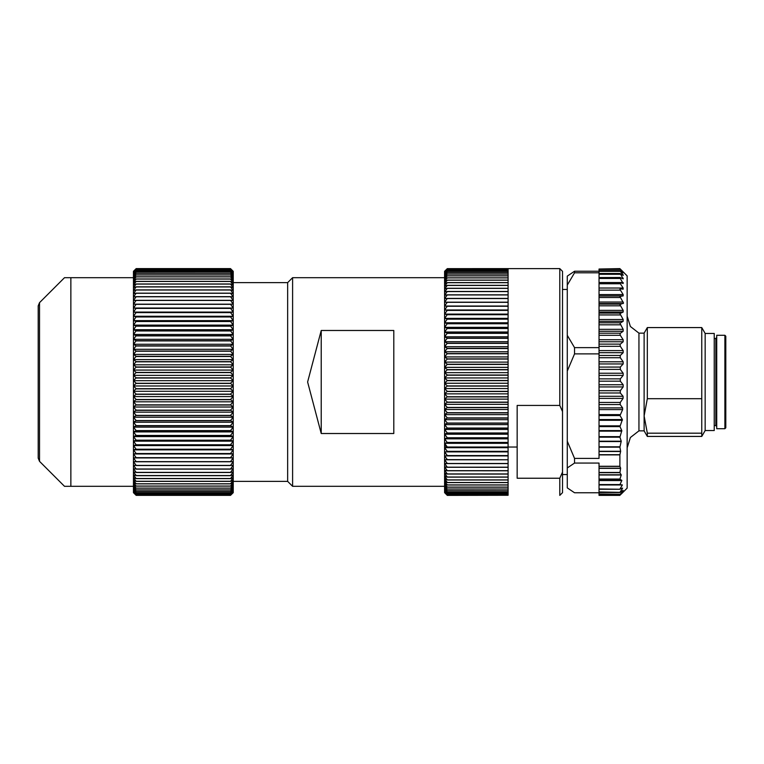 <?xml version="1.0" encoding="UTF-8"?>
<svg xmlns="http://www.w3.org/2000/svg" width="764" height="764" viewBox="0 0 764 764"><rect width="100%" height="100%" fill="white"/><g stroke="black" fill="none" stroke-linecap="round" stroke-linejoin="round"><path stroke-width="1.15" d="M136.173 271.879L230.508 271.831L233.163 273.837L230.508 270.704L136.173 270.676L230.508 270.704L233.163 272.824L230.508 269.797L136.173 269.768L230.508 269.797L233.163 272.06L230.508 269.138L136.173 269.119L230.508 269.138L233.163 271.554L230.508 268.747L136.173 268.737L230.508 268.747L233.163 271.296L230.508 268.613L136.173 268.613L133.509 271.296L136.173 268.737L133.509 271.554L136.173 269.119L133.509 272.06L136.173 269.768L133.509 272.824L136.173 270.676L133.509 273.837L136.173 271.831L133.509 275.097L136.173 273.245L133.509 276.606L136.173 274.906L133.509 278.354L136.173 276.816L133.509 280.34L136.173 278.975L133.509 282.565L136.173 281.362L133.509 285.01L136.173 283.979L133.509 287.684L136.173 286.825L133.509 290.578L136.173 289.89L133.509 293.682L136.173 293.166L133.509 296.986L136.173 296.652L133.509 300.481L136.173 300.328L133.509 304.167L136.173 304.196L133.509 308.035L136.173 308.236L133.509 312.075L136.173 312.447L133.509 316.267L136.173 316.821L133.509 320.622L136.173 321.348L133.509 325.111L136.173 326.008L133.509 329.723L136.173 330.802L133.509 334.47L136.173 335.711L133.509 339.321L136.173 340.725L133.509 344.268L136.173 345.844L133.509 349.301L136.173 351.029L133.509 354.41L136.173 356.301L133.509 359.586L136.173 361.62L133.509 364.81L136.173 366.997L133.509 370.072L136.173 372.402L133.509 375.363L136.173 377.827L133.509 380.673L136.173 383.27L133.509 385.982L136.173 388.704L133.509 391.283L136.173 394.119L133.509 396.564L136.173 399.515L133.509 401.807L136.173 404.863L133.509 407.011L136.173 410.163L133.509 412.149L136.173 415.396L133.509 417.23L136.173 420.553L133.509 422.225L136.173 425.624L133.509 427.124L136.173 430.59L133.509 431.918L136.173 435.442L133.509 436.597L136.173 440.179L133.509 441.153L136.173 444.782L133.509 445.574L136.173 449.232L133.509 449.853L136.173 453.529L133.509 453.969L136.173 457.665L133.509 457.922L136.173 461.628L133.509 461.695L136.173 465.41L133.509 465.295L136.173 469L133.509 468.695L136.173 472.381L133.509 471.894L136.173 475.561L133.509 474.893L136.173 478.627L133.509 477.672L136.173 481.358L133.509 480.241L136.173 483.86L133.509 482.581L136.173 486.133L133.509 484.682L136.173 488.167L133.509 486.553L136.173 489.953L133.509 488.177L136.173 491.491L133.509 489.562L136.173 492.78L133.509 490.698L136.173 493.811L133.509 491.586L136.173 494.585L133.509 492.226L136.173 495.101L133.509 492.608L136.173 495.359L133.452 492.665L133.452 271.335L136.173 268.613L230.508 268.613L233.23 271.335L233.23 492.665L232.638 493.257M230.508 271.879L233.163 275.097L230.508 273.245L233.163 276.606L230.508 274.906L233.163 278.354L230.508 276.816L233.163 280.34L230.508 278.975L233.163 282.565L230.508 281.362L233.163 285.01L230.508 283.979L233.163 287.684L230.508 286.825L233.163 290.578L230.508 289.89L233.163 293.682L230.508 293.166L233.163 296.986L230.508 296.652L233.163 300.481L230.508 300.328L233.163 304.167L230.508 304.196L233.163 308.035L230.508 308.236L233.163 312.075L230.508 312.447L233.163 316.267L230.508 316.821L233.163 320.622L230.508 321.348L233.163 325.111L230.508 326.008L233.163 329.723L230.508 330.802L233.163 334.47L230.508 335.711L233.163 339.321L230.508 340.725L233.163 344.268L230.508 345.844L233.163 349.301L230.508 351.029L233.163 354.41L230.508 356.301L233.163 359.586L230.508 361.62L233.163 364.81L230.508 366.997L233.163 370.072L230.508 372.402L233.163 375.363L230.508 377.827L233.163 380.673L230.508 383.27L233.163 385.982L230.508 388.704L233.163 391.283L230.508 394.119L233.163 396.564L230.508 399.515L233.163 401.807L230.508 404.863L233.163 407.011L230.508 410.163L233.163 412.149L230.508 415.396L233.163 417.23L230.508 420.553L233.163 422.225L230.508 425.624L233.163 427.124L230.508 430.59L233.163 431.918L230.508 435.442L233.163 436.597L230.508 440.179L233.163 441.153L230.508 444.782L233.163 445.574L230.508 449.232L233.163 449.853L230.508 453.529L233.163 453.969L230.508 457.665L233.163 457.922L230.508 461.628L233.163 461.695L230.508 465.41L233.163 465.295L230.508 469L233.163 468.695L230.508 472.381L233.163 471.894L230.508 475.561L233.163 474.893L230.508 478.627L233.163 477.672L230.508 481.358L233.163 480.241L230.508 483.86L233.163 482.581L230.508 486.133L233.163 484.682L230.508 488.167L233.163 486.553L230.508 489.953L233.163 488.177L230.508 491.491L233.163 489.562L230.508 492.78L233.163 490.698L230.508 493.811L233.163 491.586L230.508 494.585L233.163 492.226L230.508 495.101L233.163 492.608L230.508 495.359L233.163 492.732M233.23 282.623L287.656 282.623L287.656 481.377L233.23 481.377M287.656 282.623L292.602 277.685L444.591 277.685M287.656 481.377L292.602 486.315L292.602 277.685M292.602 486.315L444.591 486.315L444.591 492.618L444.591 445.479L444.591 486.315M393.794 433.513L393.794 330.487L393.794 433.513L321.224 433.513L307.615 382L321.224 330.487L393.794 330.487M447.312 270.179L508.089 270.179L508.089 269.425L447.312 269.406L508.089 269.425L508.089 268.899L447.312 268.89L508.089 268.642L447.312 268.642L559.792 268.613L559.792 405.436L517.161 405.436L517.161 447.036L447.312 447.036L444.591 445.479L444.591 271.335L447.312 268.642L444.658 271.392L447.312 268.89L444.658 271.764L447.312 269.406L444.658 272.404L447.312 270.179L444.658 273.283L447.312 271.201L444.658 274.419L447.312 272.49L444.658 275.794L447.312 274.028L444.658 277.428L447.312 275.804L444.658 279.29L447.312 277.838L444.658 281.391L447.312 280.101L444.658 283.731L447.312 282.604L444.658 286.29L447.312 285.335L444.658 289.069L447.312 288.286L444.658 292.058L447.312 291.456L444.658 295.257L447.312 294.837L444.658 298.657L447.312 298.409L444.658 302.248L447.312 302.181L444.658 306.03L447.312 306.135L444.658 309.974L447.312 310.26L444.658 314.09L447.312 314.558L444.658 318.368L447.312 319.008L444.658 322.78L447.312 323.602L444.658 327.336L447.312 328.329L444.658 332.015L447.312 333.171L444.658 336.809L447.312 338.137L444.658 341.709L447.312 343.198L444.658 346.703L447.312 348.355L444.658 351.774L447.312 353.589L444.658 356.922L447.312 358.879L444.658 362.117L447.312 364.227L444.658 367.36L447.312 369.623L444.658 372.641L447.312 375.038L444.658 377.941L447.312 380.472L444.658 383.251L447.312 385.906L444.658 388.561L447.312 391.34L444.658 393.852L447.312 396.745L444.658 399.123L447.312 402.122L444.658 404.347L447.312 407.441L444.658 409.523L447.312 412.713L444.658 414.632L447.312 417.908L444.658 419.665L447.312 423.027L444.658 424.612L447.312 428.05L444.658 429.463L447.312 432.968L444.658 434.21L447.312 437.762L444.658 438.832L447.312 442.585L444.658 443.321L447.322 447.036L508.089 447.036L508.089 442.585L447.312 442.585M447.312 270.208L508.089 270.208L508.089 271.201L447.312 271.201M447.312 271.249L508.089 271.249L508.089 272.49L447.312 272.49M447.312 272.538L508.089 272.538L508.089 274.028L447.312 274.028M447.312 274.085L508.089 274.085L508.089 275.804L447.312 275.804M447.312 275.871L508.089 275.871L508.089 277.838L447.312 277.838M447.312 277.915L508.089 277.915L508.089 280.101L447.312 280.101M447.312 280.187L508.089 280.187L508.089 282.604L447.312 282.604M447.312 282.699L508.089 282.699L508.089 285.335L447.312 285.335M447.312 285.43L508.089 285.43L508.089 288.286L447.312 288.286M447.312 288.391L508.089 288.391L508.089 291.456L447.312 291.456M447.312 291.571L508.089 291.571L508.089 294.837L447.312 294.837M447.312 294.952L508.089 294.952L508.089 298.409L447.312 298.409M447.312 298.543L508.089 298.543L508.089 302.181L447.312 302.181M447.312 302.315L508.089 302.315L508.089 306.135L447.312 306.135M447.312 306.278L508.089 306.278L508.089 310.26L447.312 310.26M447.312 310.413L508.089 310.413L508.089 314.558L447.312 314.558M447.312 314.711L508.089 314.711L508.089 319.008L447.312 319.008M447.312 319.161L508.089 319.161L508.089 323.602L447.312 323.602M447.312 323.755L508.089 323.755L508.089 328.329L447.312 328.329M447.312 328.491L508.089 328.491L508.089 333.171L447.312 333.171M447.312 333.343L508.089 333.343L508.089 338.137L447.312 338.137M447.312 338.309L508.089 338.309L508.089 343.198L447.312 343.198M447.312 343.38L508.089 343.38L508.089 348.355L447.312 348.355M447.312 348.537L508.089 348.537L508.089 353.589L447.312 353.589M447.312 353.761L508.089 353.761L508.089 358.879L447.312 358.879M447.312 359.061L508.089 359.061L508.089 364.227L447.312 364.227M447.312 364.409L508.089 364.409L508.089 369.623L447.312 369.623M447.312 369.805L508.089 369.805L508.089 375.038L447.312 375.038M447.312 375.219L508.089 375.219L508.089 380.472L447.312 380.472M447.312 380.653L508.089 380.653L508.089 385.906L447.312 385.906M447.312 386.097L508.089 386.097L508.089 391.34L447.312 391.34M447.312 391.521L508.089 391.521L508.089 396.745L447.312 396.745M447.312 396.927L508.089 396.927L508.089 402.122L447.312 402.122M447.312 402.303L508.089 402.303L508.089 407.441L447.312 407.441M447.312 407.632L508.089 407.632L508.089 412.713L447.312 412.713M447.312 412.894L508.089 412.894L508.089 417.908L447.312 417.908M447.312 418.089L508.089 418.089L508.089 423.027L447.312 423.027M447.312 423.199L508.089 423.199L508.089 428.05L447.312 428.05M447.312 428.222L508.089 428.222L508.089 432.968L447.312 432.968M447.312 433.131L508.089 433.131L508.089 437.762L447.312 437.762M447.312 437.925L508.089 437.925L508.089 442.432L447.312 442.432M517.161 447.036L517.161 478.235L517.161 447.036M559.792 405.436L562.514 411.567L562.514 472.104L559.792 478.235L517.161 478.235M559.792 478.235L559.792 495.387L562.514 492.665L562.514 472.104M559.792 268.613L562.514 271.335L562.514 411.567M562.514 289.47L567.28 289.47M562.514 474.53L567.28 474.53M567.28 285.106L567.28 276.119L574.538 271.239L574.538 272.805L567.28 285.106L567.28 335.339L574.538 347.63L599.033 347.63L599.033 357.724L620.311 357.724L623.157 361.802L623.157 363.951L620.311 367.073L620.311 369.384L623.157 373.233L623.157 375.401L620.311 378.868L620.311 381.188L623.157 384.75L623.157 386.928L620.311 390.69L620.292 392.982L623.08 396.277L623.08 398.397L620.292 402.437L620.177 404.548L622.612 407.89L622.631 409.609L619.996 415.549L622.393 419.551L619.957 426.608L621.81 430.59L619.929 437.18L621.237 441.2L619.91 447.16L620.645 451.266L619.89 454.886L619.89 466.269L620.635 468.179L599.033 468.179L599.033 463.07L574.538 463.07L567.28 467.95L567.28 335.339M599.033 492.761L574.538 492.761L567.28 487.881L567.28 467.95M574.538 463.07L574.538 458.4L567.28 441.229M619.919 454.704L599.033 454.704L599.033 458.4L574.538 458.4M599.033 353.885L574.538 353.885L567.28 371.056M620.311 269.071L623.157 271.908L620.311 269.358L623.157 272.796L620.177 271.172L623.157 274.878L623.157 275.412L620.311 273.627L623.157 278.889L620.311 277.561L620.015 277.991L623.157 283.501L620.311 282.632L619.957 283.11L623.157 288.028L623.157 289.184L620.311 288.792L619.919 289.298L623.157 294.551L623.157 295.888L619.9 296.489L623.519 303.041L619.9 304.597L623.157 310.375L623.157 312.046L619.919 313.546L623.157 319.514L623.157 321.319L619.957 323.229L623.157 329.341L623.157 331.261L620.015 333.543L620.311 335.31L623.157 339.732L623.157 341.756L620.091 344.373L620.311 346.321L623.157 350.6L623.157 352.691L620.177 355.594L620.311 357.724M621.075 494.212L623.157 491.777L620.311 494.27L623.08 490.708L620.177 491.978L622.631 488.12L619.996 488.97L622.393 484.959L619.957 484.557L621.81 480.566L619.929 479.038L621.237 475.007L619.929 472.687L620.635 468.179M620.034 489.246L599.033 488.97L599.033 468.179M621.476 488.635L622.631 488.12M620.292 492.35L599.033 491.978L599.033 488.97L619.9 489.246M622.574 490.708L623.08 490.335M620.311 494.27L599.033 494.002L599.033 495.378L619.89 495.378M620.311 494.967L599.033 494.929M621.017 269.74L627.149 275.871L627.149 488.129L620.941 494.346M619.9 269.033L599.033 269.033L620.311 269.033L620.951 269.673M620.311 269.358L599.033 269.358M622.326 274.878L623.157 275.412M621.571 278.144L623.157 278.144L623.157 278.889M599.033 347.63L599.033 282.546L623.157 282.546L623.157 283.501M620.311 282.632L619.957 283.11M620.311 288.792L619.919 289.298M620.311 367.073L599.033 367.083L599.033 357.724M599.033 363.941L623.157 363.951M599.033 454.704L599.033 367.083M620.034 414.623L599.033 414.613M574.538 353.885L574.538 347.63M574.538 272.805L599.033 272.805L599.033 274.305L620.311 274.305M599.033 272.805L599.033 271.239L574.538 271.239M599.033 282.546L599.033 274.305M620.034 277.475L599.033 277.561M620.12 282.604L599.033 282.604L619.986 282.632M599.033 269.033L619.89 268.622M599.033 271.239L599.033 269.558M619.938 492.532L599.033 492.532L599.033 494.002M638.943 333.142L644.119 333.142L644.119 430.858L638.943 430.858L638.943 333.142L630.386 326.486L627.149 316.143M644.119 430.858L647.328 436.425L647.328 433.188L644.119 415.941L647.328 398.693L647.328 327.575L644.119 333.142M647.328 398.693L701.763 398.693L701.763 433.188L647.328 433.188M705.162 333.467L714.235 333.467L714.235 430.533L705.162 430.533L705.162 333.467L701.763 327.575L701.763 398.693M701.763 433.188L701.763 436.425L647.328 436.425M716.727 428.719L716.727 335.281L724.893 335.281L724.893 428.719L716.727 428.719M724.893 335.281L725.8 336.189L725.8 427.811L724.893 428.719M725.8 424.182L725.8 339.818M444.658 447.675L447.322 447.036L508.089 447.036L508.089 447.675L444.658 447.675L447.312 451.343L508.089 451.343L508.089 447.016M508.089 443.321L444.658 443.321M508.089 447.675L508.089 451.868L444.658 451.868L447.312 455.564L508.089 455.564L508.089 451.486L447.312 451.467L444.734 447.771M508.089 438.832L444.658 438.832M508.089 434.21L444.658 434.21M508.089 429.463L444.658 429.463M508.089 424.612L444.658 424.612M508.089 419.665L444.658 419.665M508.089 414.632L444.658 414.632M508.089 409.523L444.658 409.523M508.089 404.347L444.658 404.347M508.089 399.123L444.658 399.123M508.089 393.852L444.658 393.852M508.089 388.561L444.658 388.561M508.089 383.251L444.658 383.251M508.089 377.941L444.658 377.941M508.089 372.641L444.658 372.641M508.089 367.36L444.658 367.36M508.089 362.117L444.658 362.117M508.089 356.922L444.658 356.922M508.089 351.774L444.658 351.774M508.089 346.703L444.658 346.703M508.089 341.709L444.658 341.709M508.089 336.809L444.658 336.809M508.089 332.015L444.658 332.015M508.089 327.336L444.658 327.336M508.089 322.78L444.658 322.78M508.089 318.368L444.658 318.368M508.089 314.09L444.658 314.09M508.089 309.974L444.658 309.974M508.089 306.03L444.658 306.03M321.224 330.487L321.224 433.513M230.508 383.27L136.173 383.27M133.509 380.673L233.163 380.673M136.173 383.452L230.508 383.452M133.509 385.982L233.163 385.982M230.508 388.704L136.173 388.704M136.173 388.886L230.508 388.886M133.509 391.283L233.163 391.283M230.508 394.119L136.173 394.119M136.173 394.31L230.508 394.31M133.509 396.564L233.163 396.564M230.508 399.515L136.173 399.515M136.173 399.696L230.508 399.696M133.509 401.807L233.163 401.807M230.508 404.863L136.173 404.863M136.173 405.044L230.508 405.044M133.509 407.011L233.163 407.011M230.508 410.163L136.173 410.163M136.173 410.344L230.508 410.344M133.509 412.149L233.163 412.149M230.508 415.396L136.173 415.396M136.173 415.578L230.508 415.578M133.509 417.23L233.163 417.23M230.508 420.553L136.173 420.553M136.173 420.725L230.508 420.725M133.509 422.225L233.163 422.225M230.508 425.624L136.173 425.624M136.173 425.796L230.508 425.796M133.509 427.124L233.163 427.124M230.508 430.59L136.173 430.59M136.173 430.753L230.508 430.753M133.509 431.918L233.163 431.918M230.508 435.442L136.173 435.442M136.173 435.614L230.508 435.614M133.509 436.597L233.163 436.597M230.508 440.179L136.173 440.179M136.173 440.341L230.508 440.341M133.509 441.153L233.163 441.153M230.508 444.782L136.173 444.782M136.173 444.934L230.508 444.934M133.509 445.574L233.163 445.574M230.508 449.232L136.173 449.232M136.173 449.385L230.508 449.385M133.509 449.853L233.163 449.853M230.508 453.529L136.173 453.529M136.173 453.673L230.508 453.673M133.509 453.969L233.163 453.969M230.508 457.665L136.173 457.665M136.173 457.808L230.508 457.808M133.509 457.922L233.163 457.922M230.508 461.628L136.173 461.628M136.173 461.762L230.508 461.762M230.508 465.41L136.173 465.41M136.173 465.534L230.508 465.534M230.508 469L136.173 469M136.173 469.115L230.508 469.115M230.508 472.381L136.173 472.381M136.173 472.496L230.508 472.496M230.508 475.561L136.173 475.561M136.173 475.666L230.508 475.666M230.508 478.522L136.173 478.522M136.173 478.627L230.508 478.627M230.508 481.263L136.173 481.263M136.173 481.358L230.508 481.358M230.508 483.784L136.173 483.784M136.173 483.86L230.508 483.86M230.508 486.057L136.173 486.057M136.173 486.133L230.508 486.133M230.508 488.101L136.173 488.101M136.173 488.167L230.508 488.167M230.508 489.896L136.173 489.896M136.173 489.953L230.508 489.953M230.508 491.443L136.173 491.443M136.173 491.491L230.508 491.491M230.508 492.742L136.173 492.742M136.173 492.78L230.508 492.78M230.508 493.783L136.173 493.783M136.173 493.811L230.508 493.811M230.508 494.566L136.173 494.566M136.173 494.585L230.508 494.585M230.508 495.091L136.173 495.091M136.173 495.101L230.508 495.101M230.508 495.359L136.173 495.359L230.508 495.359M70.861 382L70.861 277.685L64.51 277.685L39.527 302.659L39.527 461.341L64.51 486.324L70.861 486.315L70.861 382M70.861 486.315L133.452 486.315M133.452 277.685L70.861 277.685M39.527 461.341L38.2 458.133L38.2 305.867L39.527 302.659M230.508 271.831L136.173 271.831M230.508 273.245L136.173 273.245M136.173 273.302L230.508 273.302M230.508 274.906L136.173 274.906M136.173 274.973L230.508 274.973M230.508 276.816L136.173 276.816M136.173 276.893L230.508 276.893M230.508 278.975L136.173 278.975M136.173 279.051L230.508 279.051M230.508 281.362L136.173 281.362M136.173 281.448L230.508 281.448M230.508 283.979L136.173 283.979M136.173 284.074L230.508 284.074M230.508 286.825L136.173 286.825M136.173 286.93L230.508 286.93M230.508 289.89L136.173 289.89M136.173 290.005L230.508 290.005M230.508 293.166L136.173 293.166M136.173 293.281L230.508 293.281M230.508 296.652L136.173 296.652M136.173 296.776L230.508 296.776M230.508 300.328L136.173 300.328M136.173 300.453L230.508 300.453M133.509 304.167L233.163 304.167M230.508 304.196L136.173 304.196M136.173 304.33L230.508 304.33M133.509 308.035L233.163 308.035M230.508 308.236L136.173 308.236M136.173 308.379L230.508 308.379M133.509 312.075L233.163 312.075M230.508 312.447L136.173 312.447M136.173 312.6L230.508 312.6M133.509 316.267L233.163 316.267M230.508 316.821L136.173 316.821M136.173 316.974L230.508 316.974M133.509 320.622L233.163 320.622M230.508 321.348L136.173 321.348M136.173 321.501L230.508 321.501M133.509 325.111L233.163 325.111M230.508 326.008L136.173 326.008M136.173 326.171L230.508 326.171M133.509 329.723L233.163 329.723M230.508 330.802L136.173 330.802M136.173 330.965L230.508 330.965M133.509 334.47L233.163 334.47M230.508 335.711L136.173 335.711M136.173 335.883L230.508 335.883M133.509 339.321L233.163 339.321M230.508 340.725L136.173 340.725M136.173 340.906L230.508 340.906M133.509 344.268L233.163 344.268M230.508 345.844L136.173 345.844M136.173 346.016L230.508 346.016M133.509 349.301L233.163 349.301M230.508 351.029L136.173 351.029M136.173 351.211L230.508 351.211M133.509 354.41L233.163 354.41M230.508 356.301L136.173 356.301M136.173 356.482L230.508 356.482M133.509 359.586L233.163 359.586M230.508 361.62L136.173 361.62M136.173 361.811L230.508 361.811M133.509 364.81L233.163 364.81M230.508 366.997L136.173 366.997M136.173 367.178L230.508 367.178M133.509 370.072L233.163 370.072M230.508 372.402L136.173 372.402M136.173 372.584L230.508 372.584M133.509 375.363L233.163 375.363M230.508 377.827L136.173 377.827M136.173 378.018L230.508 378.018M447.255 447.007L508.089 447.083M444.658 451.982L447.312 455.678L508.089 455.678L508.089 451.868M444.658 456.022L447.312 459.727L508.089 459.727L447.312 459.613L444.658 455.907L508.089 455.907L508.089 459.613L508.089 455.907M444.658 459.88L447.312 463.595L508.089 463.624L508.089 467.176L447.312 467.176L444.658 463.471L447.293 463.471M444.724 463.567L447.312 467.281L508.089 467.301L508.089 470.672L447.312 470.672L444.658 466.966L447.16 466.966M444.724 467.062L447.312 470.758L508.089 470.786L508.089 473.957L447.312 473.957L444.658 470.28L447.026 470.28M444.724 470.366L447.312 474.043L508.089 474.062L508.089 477.032L447.312 477.032L444.658 473.384L446.892 473.384M444.715 473.46L446.701 476.278M444.715 476.354L446.558 478.952M444.705 479.018L446.424 481.406M444.705 481.473L446.281 483.631M444.705 483.688L446.138 485.618M444.696 485.675L445.985 487.375M444.696 487.422L445.832 488.884L444.658 488.884L447.312 492.102L508.089 492.102L508.089 490.736L508.089 494.852L447.312 494.852L444.677 491.195M444.686 488.922L445.66 490.154M444.686 490.182L445.488 491.166L444.658 491.166L447.312 494.193L508.089 494.222L447.312 494.193L444.658 491.93M444.677 491.949L447.312 495.253L508.089 495.263L447.312 495.387L508.089 495.253L447.312 495.253L444.658 492.704L447.312 495.387L444.658 492.455L447.312 494.871L508.089 495.253L508.089 493.315L447.312 493.315L444.658 491.166M444.658 490.154L447.312 492.15L508.089 492.15L508.089 493.277L447.312 493.277L444.658 490.154L445.689 490.154M444.658 488.884L447.312 490.736L508.089 490.736L447.312 490.679L444.658 487.375L446.023 487.375M444.658 487.375L447.312 489.065L508.089 489.065L508.089 490.679L508.089 489.008L447.312 489.008L444.658 485.618L446.186 485.618M444.658 485.618L447.312 487.155L508.089 487.155L508.089 489.008L508.089 487.079L447.312 487.079L444.658 483.631L446.329 483.631M444.658 483.631L447.312 484.997L508.089 484.997L508.089 487.079L508.089 484.92L447.312 484.92L444.658 481.406L446.482 481.406M444.658 481.406L447.312 482.6L508.089 482.6L508.089 484.92L508.089 482.514L447.312 482.514L444.658 478.952L446.615 478.952M444.658 478.952L447.312 479.983L508.089 479.983L508.089 482.514L508.089 479.887L447.312 479.887L444.658 476.278L446.759 476.278M444.658 476.278L447.312 477.128L508.089 477.128L508.089 479.887L508.089 463.49L447.312 463.49L444.658 459.775L508.089 459.775L508.089 463.49L508.089 459.775M447.312 474.062L444.658 473.384M447.312 470.786L444.658 470.28M447.312 467.301L444.658 466.966M447.312 463.624L444.658 463.471M444.658 459.775L508.089 459.756M444.658 455.907L508.089 455.707M444.658 451.868L508.089 451.486M599.033 454.886L619.89 454.886M599.033 466.269L619.89 466.269M599.033 303.537L623.157 303.537M623.157 302.028L599.033 302.028M620.311 304.101L599.033 304.101M599.033 305.81L620.311 305.81M623.157 310.375L599.033 310.375M599.033 312.046L623.157 312.046M620.311 313.087L599.033 313.087M599.033 314.94L620.311 314.94M623.157 319.514L599.033 319.514M599.033 321.319L623.157 321.319M620.311 322.819L599.033 322.819M599.033 324.815L620.311 324.815M623.157 329.341L599.033 329.341M599.033 331.261L623.157 331.261M620.311 333.199L599.033 333.199M599.033 335.31L620.311 335.31M623.157 339.732L599.033 339.732M599.033 341.756L623.157 341.756M620.311 344.125L599.033 344.125M599.033 346.321L620.311 346.321M623.157 350.6L599.033 350.6M599.033 352.691L623.157 352.691M620.311 355.451L599.033 355.451M623.157 361.802L599.033 361.802M599.033 369.384L620.311 369.384M623.157 373.233L599.033 373.233M599.033 375.401L623.157 375.401M620.311 378.868L599.033 378.868M599.033 381.188L620.311 381.188M623.157 384.75L599.033 384.75M599.033 386.928L623.157 386.928M620.311 390.69L599.033 390.69M599.033 392.982L620.292 392.982M623.08 396.277L599.033 396.277M599.033 398.397L623.08 398.397M620.292 402.437L599.033 402.437M599.033 404.548L620.177 404.548M622.612 407.89L599.033 407.89M599.033 409.609L622.631 409.609M599.033 415.549L619.996 415.549M622.393 419.551L599.033 419.551M599.033 420.305L622.393 420.305M619.996 425.854L599.033 425.854M599.033 426.608L619.957 426.608M621.81 430.59L599.033 430.59M599.033 431.144L621.81 431.144M619.957 436.636L599.033 436.636M599.033 437.18L619.929 437.18M621.237 441.2L599.033 441.2M599.033 441.554L621.237 441.554M619.929 446.806L599.033 446.806M599.033 447.16L619.91 447.16M620.645 451.266L599.033 451.266M599.033 451.495L620.635 451.495M599.033 271.325L620.311 271.325M599.033 278.468L620.311 278.468M599.033 283.759L620.311 283.759M623.157 288.028L599.033 288.028M599.033 290.129L620.311 290.129M623.157 294.551L599.033 294.551M599.033 295.888L623.157 295.888M620.311 295.983L599.033 295.983M599.033 297.502L620.311 297.502M599.033 466.393L619.919 466.393M599.033 468.351L620.645 468.351M619.91 472.458L599.033 472.458M599.033 472.687L619.929 472.687M621.237 474.778L599.033 474.778M599.033 475.007L621.237 475.007M619.929 479.038L599.033 479.038M599.033 479.324L619.957 479.324M621.81 480.279L599.033 480.279M599.033 480.566L621.81 480.566M619.957 484.557L599.033 484.557M619.986 484.863L599.033 484.863L619.957 484.853M599.033 484.959L622.393 484.959M716.727 337.554L715.82 338.462L715.82 425.538L714.235 425.538M619.967 273.483L599.033 273.483M619.929 270.657L599.033 270.657M619.91 494.556L599.033 494.556M619.948 489.266L599.033 489.266M638.943 430.858L630.386 437.514L627.149 447.857M701.763 327.575L647.328 327.575M705.162 430.533L701.763 436.425M715.82 425.538L716.727 426.446M715.82 338.462L714.235 338.462"/></g></svg>
